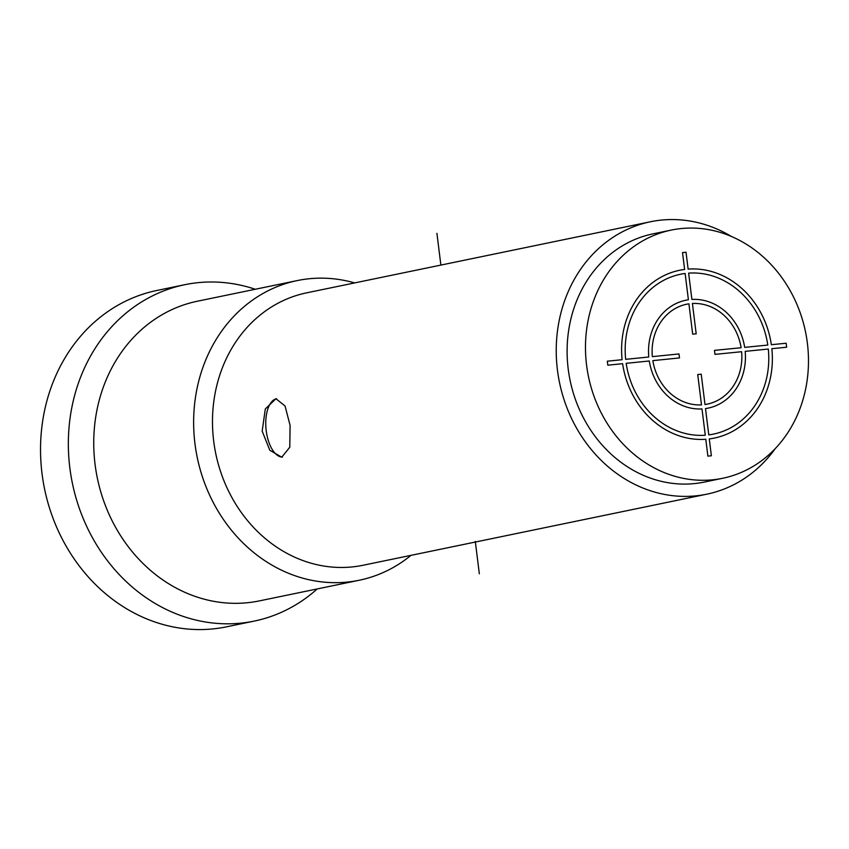 <?xml version="1.0" encoding="UTF-8"?>
<svg xmlns="http://www.w3.org/2000/svg" width="849" height="849" viewBox="0 0 849 849"><rect width="100%" height="100%" fill="white"/><g stroke="black" fill="none" stroke-linecap="round" stroke-linejoin="round"><path stroke-width="1.27" d="M681.333 228.54A126.734 110.805 -101.7 0 1 806.55 337.435A126.734 110.805 -101.7 0 1 722.637 478.284A126.734 110.805 -101.7 0 1 712.629 479.812A126.734 110.805 78.3 0 1 587.412 370.917A126.734 110.805 78.3 0 1 671.315 230.068A126.734 110.805 78.3 0 1 681.333 228.54M722.637 478.284L704.277 482.083A126.734 110.805 -101.7 0 1 694.27 483.612A126.734 110.805 78.3 0 1 569.042 374.717A126.734 110.805 78.3 0 1 652.955 233.868L671.315 230.068M775.328 448.516A139.098 121.619 -101.7 0 1 706.782 494.192L363.032 565.264A139.098 121.619 -101.7 0 1 352.038 566.941A139.098 121.619 78.3 0 1 214.606 447.423A139.098 121.619 78.3 0 1 306.701 292.831L650.451 221.759A139.098 121.619 78.3 0 1 661.445 220.082A139.098 121.619 -101.7 0 1 731.488 236.51M706.782 494.192A139.098 121.619 -101.7 0 1 695.787 495.869A139.098 121.619 78.3 0 1 558.355 376.351A139.098 121.619 78.3 0 1 650.451 221.759M262.171 431.112L265.312 408.963L275.936 398.733L285.031 405.96L290.082 425.338L289.796 447.211L281.762 457.176L269.791 450.235L262.171 431.112M354.67 282.919A153 133.781 -101.7 0 0 309.365 278.727A153 133.781 78.3 0 0 297.277 280.573A153 133.781 78.3 0 0 195.97 450.628A153 133.781 78.3 0 0 347.145 582.096A153 133.781 -101.7 0 0 359.233 580.249A153 133.781 -101.7 0 0 410.99 555.342M359.233 580.249L259.338 600.901A153 133.781 -101.7 0 1 247.25 602.748A153 133.781 78.3 0 1 96.075 471.28A153 133.781 78.3 0 1 197.382 301.225L297.277 280.573M255.273 289.265A171.742 150.167 -101.7 0 0 198.252 282.643A171.742 150.167 78.3 0 0 184.679 284.723A171.742 150.167 78.3 0 0 70.966 475.599A171.742 150.167 78.3 0 0 240.66 623.166A171.742 150.167 -101.7 0 0 254.233 621.097A171.742 150.167 -101.7 0 0 317.229 588.93M254.233 621.097L226.407 626.849A171.742 150.167 -101.7 0 1 212.844 628.918A171.742 150.167 78.3 0 1 43.15 481.351A171.742 150.167 78.3 0 1 156.863 290.475L184.679 284.723M276.583 398.701A29.365 14.189 -95.7 0 0 266.215 430.708A29.365 14.189 -95.7 0 0 282.42 457.08M436.917 233.305L440.875 265.09M475.302 541.45L479.335 573.818M678.988 353.948L652.34 356.644A51.004 44.594 78.3 0 1 688.91 303.836L692.688 334.166L696.191 333.827L692.413 303.486A51.004 44.594 78.3 0 1 741.124 347.729L714.465 350.382L714.964 354.373L741.623 351.709A51.004 44.594 78.3 0 1 704.999 404.527L701.221 374.186L697.719 374.536L701.497 404.877A51.004 44.594 78.3 0 1 652.839 360.634L679.497 357.928L678.988 353.948M648.785 357.005L625.671 359.339A81.6 71.348 78.3 0 1 685.132 273.484L688.401 299.782A55.079 48.16 78.3 0 0 648.785 357.005M626.169 363.33L649.283 360.984A55.079 48.16 78.3 0 0 701.996 408.921L705.275 435.229A81.6 71.348 78.3 0 1 626.169 363.33M607.81 365.187L622.614 363.69A85.685 74.914 78.3 0 0 705.784 439.273L707.875 456.125L711.377 455.775L709.276 438.922A85.696 74.935 78.3 0 0 771.847 348.695L786.652 347.22L786.153 343.229L771.348 344.715A85.685 74.914 78.3 0 0 688.125 269.091L686.024 252.238L682.522 252.588L684.623 269.441A85.685 74.914 78.3 0 0 622.115 359.7L607.311 361.196L607.81 365.187M691.903 299.432L688.635 273.134A81.6 71.348 78.3 0 1 767.793 345.065L744.679 347.368A55.079 48.16 78.3 0 0 691.903 299.432M745.178 351.359L768.292 349.045A81.6 71.348 78.3 0 1 708.777 434.879L705.498 408.581A55.1 48.17 78.3 0 0 745.178 351.359"/></g></svg>
